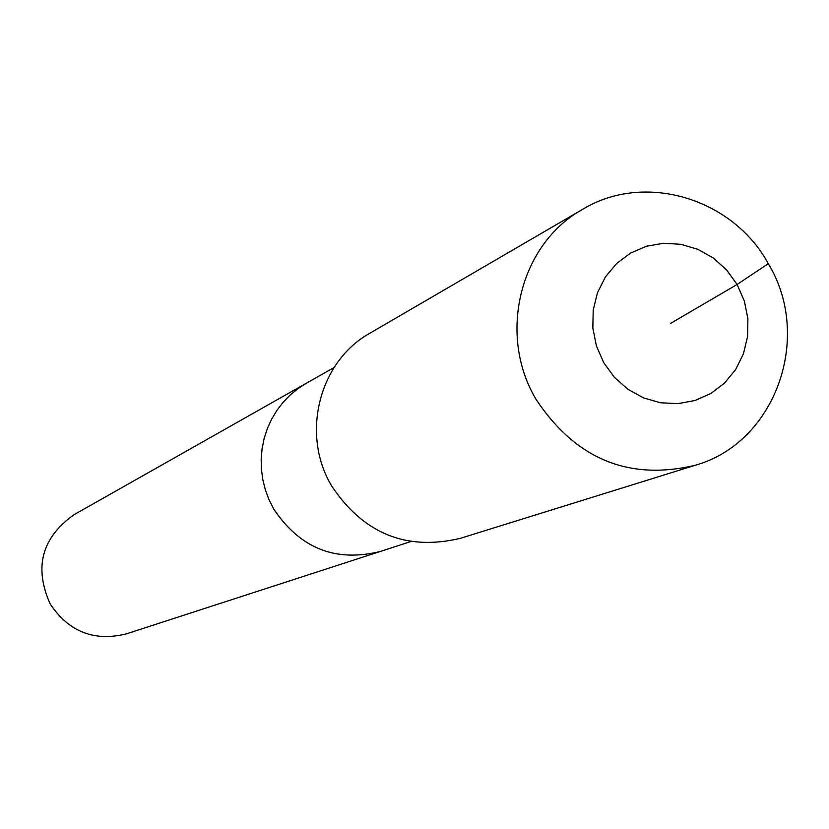 <?xml version="1.0" encoding="UTF-8"?>
<svg xmlns="http://www.w3.org/2000/svg" width="829" height="829" viewBox="0 0 829 829"><rect width="100%" height="100%" fill="white"/><g stroke="black" fill="none" stroke-linecap="round" stroke-linejoin="round"><path stroke-width="1.24" d="M410.635 541.617L126.495 633.822C94.402 641.833 68.994 631.936 50.258 604.123C33.771 567.44 41.709 537.627 74.082 514.674L306.388 383.205L297.87 388.697L290.015 395.153L282.948 402.49L276.751 410.604L271.508 419.401L267.28 428.769L264.119 438.593L262.078 448.738L261.176 459.079L261.436 469.483L262.845 479.815L265.394 489.949L269.042 499.742L273.746 509.079L269.042 499.742L265.394 489.949L262.845 479.815L261.436 469.483L261.176 459.079L262.078 448.738L264.119 438.593L267.28 428.769L271.508 419.401L276.751 410.604L282.948 402.49L290.015 395.153L297.87 388.697L306.388 383.205L334.066 367.537M380.387 551.43C335.683 562.549 300.139 548.435 273.746 509.079C300.139 548.435 335.683 562.549 380.387 551.43M695.21 465.287L460.344 538.332C406.417 551.13 363.537 533.7 331.714 486.053C300.523 434.251 319.072 361.289 370.076 333.113L582.621 209.354C644.33 171.707 732.567 198.007 768.317 263.674C813.094 337.31 775.509 442.759 695.21 465.287C628.796 480.996 575.782 459.069 536.145 399.505C497.286 334.75 519.856 243.964 582.621 209.354M670.682 323.341L737.105 284.471L744.338 301L747.893 318.647L747.582 336.543L743.437 353.796L735.644 369.547L724.587 383.008L710.805 393.516L694.992 400.511L677.915 403.65L660.454 402.759L643.47 397.868L627.843 389.226L614.341 377.257L603.678 362.563L596.393 345.89L592.839 328.087L593.212 310.056L597.481 292.71L605.419 276.927L616.631 263.508L630.527 253.114L646.413 246.254L663.48 243.27L680.868 244.306L697.728 249.28L713.22 257.954L726.556 269.881L737.105 284.471L768.317 263.674"/></g></svg>
